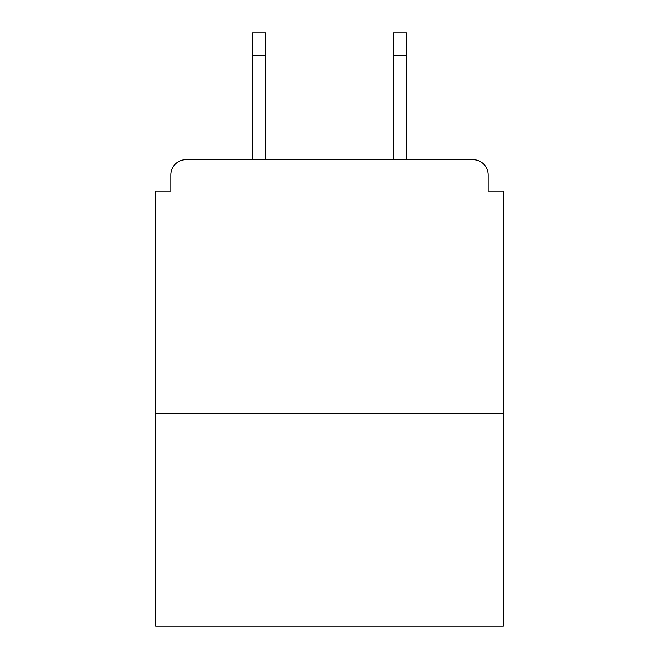 <?xml version="1.0" encoding="UTF-8"?>
<svg xmlns="http://www.w3.org/2000/svg" width="659" height="659" viewBox="0 0 659 659"><rect width="100%" height="100%" fill="white"/><g stroke="black" fill="none" stroke-linecap="round" stroke-linejoin="round"><path stroke-width="0.99" d="M488.171 191.11L488.171 174.89L488.171 191.11L503.377 191.11L503.377 626.05L155.623 626.05L155.623 191.11L170.829 191.11L170.829 174.89L170.829 191.11M503.377 413.144L155.623 413.144M488.171 174.89A15.206 15.206 0 0 0 472.956 159.684L186.044 159.684A15.206 15.206 0 0 0 170.829 174.89M472.956 159.684L408.58 159.684M250.42 159.684L186.044 159.684M265.626 55.76L252.446 55.76L252.446 32.95L265.626 32.95L265.626 159.684M252.446 55.76L252.446 159.684M406.554 32.95L406.554 55.76L393.374 55.76L393.374 32.95L406.554 32.95M393.374 159.684L393.374 55.76M406.554 159.684L406.554 55.76"/></g></svg>
